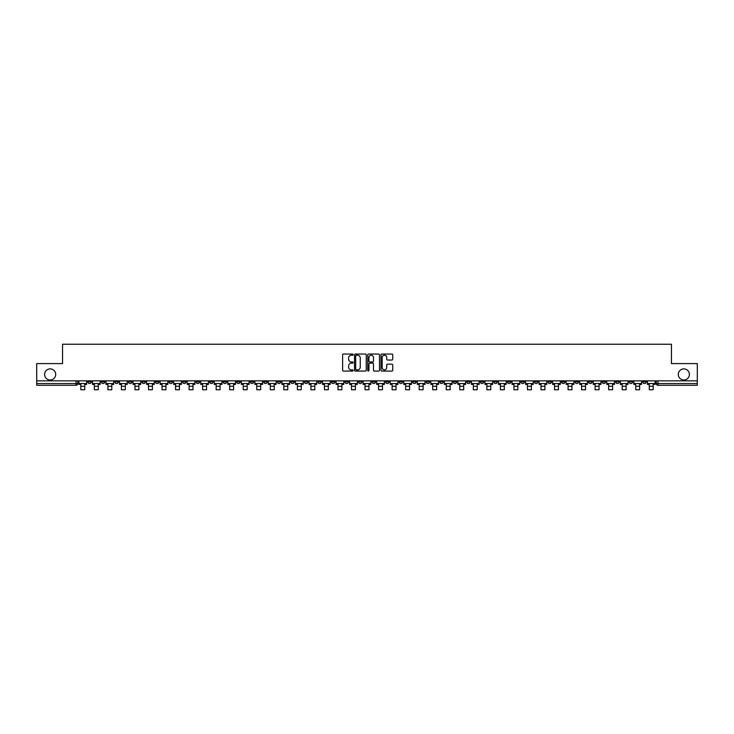 <?xml version="1.0" encoding="UTF-8"?>
<svg xmlns="http://www.w3.org/2000/svg" width="734" height="734" viewBox="0 0 734 734"><rect width="100%" height="100%" fill="white"/><g stroke="black" fill="none" stroke-linecap="round" stroke-linejoin="round"><path stroke-width="1.1" d="M353.118 354.632A0.596 0.596 0 0 0 352.522 354.036L343.475 354.036A0.853 0.853 0 0 0 342.622 354.889L342.622 370.22A0.853 0.853 0 0 0 343.475 371.074L352.522 371.074A0.596 0.596 0 0 0 353.118 370.477A0.596 0.596 0 0 0 352.522 369.881L351.347 369.881A2.725 2.725 0 0 1 348.622 367.156L348.622 365.871A2.725 2.725 0 0 1 351.347 363.147L352.522 363.147A0.596 0.596 0 0 0 353.118 362.55A0.596 0.596 0 0 0 352.522 361.954L351.347 361.954A2.725 2.725 0 0 1 348.622 359.229L348.622 357.953A2.725 2.725 0 0 1 351.347 355.228L352.522 355.228A0.596 0.596 0 0 0 353.118 354.632M678.299 374.441A5.551 5.551 0 0 0 683.849 379.992A5.551 5.551 0 0 0 689.4 374.441A5.551 5.551 0 0 0 683.849 368.89A5.551 5.551 0 0 0 678.299 374.441M44.6 374.441A5.551 5.551 0 0 0 50.151 379.992A5.551 5.551 0 0 0 55.701 374.441A5.551 5.551 0 0 0 50.151 368.89A5.551 5.551 0 0 0 44.6 374.441M534.453 380.863L534.453 381.818L537.921 381.818A1.734 1.734 0 0 1 536.187 383.552A1.734 1.734 0 0 1 534.453 381.818L534.453 380.863M453.245 380.863L453.245 381.818L456.713 381.818A1.734 1.734 0 0 1 454.979 383.552A1.734 1.734 0 0 1 453.245 381.818L453.245 380.863M439.703 380.863L439.703 381.818L443.18 381.818A1.734 1.734 0 0 1 441.437 383.552A1.734 1.734 0 0 1 439.703 381.818L439.703 380.863M358.495 380.863L358.495 381.818L361.972 381.818A1.734 1.734 0 0 1 360.229 383.552A1.734 1.734 0 0 1 358.495 381.818L358.495 380.863M344.962 380.863L344.962 381.818L348.43 381.818A1.734 1.734 0 0 1 346.696 383.552A1.734 1.734 0 0 1 344.962 381.818L344.962 380.863M331.429 380.863L331.429 381.818L334.897 381.818A1.734 1.734 0 0 1 333.163 383.552A1.734 1.734 0 0 1 331.429 381.818L331.429 380.863M304.362 380.863L304.362 381.818L307.83 381.818A1.734 1.734 0 0 1 306.096 383.552A1.734 1.734 0 0 1 304.362 381.818L304.362 380.863M277.287 381.818L277.287 380.863L277.287 381.818A1.734 1.734 0 0 0 279.021 383.552A1.734 1.734 0 0 1 277.287 381.818L280.755 381.818A1.734 1.734 0 0 1 279.021 383.552A1.734 1.734 0 0 0 280.755 381.818L280.755 380.863L280.755 381.818M263.754 381.818L263.754 380.863L263.754 381.818A1.734 1.734 0 0 0 265.488 383.552A1.734 1.734 0 0 1 263.754 381.818L267.222 381.818A1.734 1.734 0 0 1 265.488 383.552M250.221 381.818L250.221 380.863L250.221 381.818A1.734 1.734 0 0 0 251.955 383.552A1.734 1.734 0 0 1 250.221 381.818L253.689 381.818A1.734 1.734 0 0 1 251.955 383.552A1.734 1.734 0 0 0 253.689 381.818L253.689 380.863L253.689 381.818M236.687 380.863L236.687 381.818L240.156 381.818A1.734 1.734 0 0 1 238.422 383.552A1.734 1.734 0 0 1 236.687 381.818L236.687 380.863M223.154 380.863L223.154 381.818L226.623 381.818A1.734 1.734 0 0 1 224.888 383.552A1.734 1.734 0 0 1 223.154 381.818L223.154 380.863M209.612 380.863L209.612 381.818L213.089 381.818A1.734 1.734 0 0 1 211.346 383.552A1.734 1.734 0 0 1 209.612 381.818L209.612 380.863M196.079 381.818L196.079 380.863L196.079 381.818A1.734 1.734 0 0 0 197.813 383.552A1.734 1.734 0 0 1 196.079 381.818L199.547 381.818A1.734 1.734 0 0 1 197.813 383.552M169.013 381.818L169.013 380.863L169.013 381.818A1.734 1.734 0 0 0 170.747 383.552A1.734 1.734 0 0 1 169.013 381.818L172.481 381.818A1.734 1.734 0 0 1 170.747 383.552A1.734 1.734 0 0 0 172.481 381.818L172.481 380.863L172.481 381.818M155.48 381.818L155.48 380.863L155.48 381.818A1.734 1.734 0 0 0 157.214 383.552A1.734 1.734 0 0 1 155.48 381.818L158.948 381.818A1.734 1.734 0 0 1 157.214 383.552A1.734 1.734 0 0 0 158.948 381.818L158.948 380.863L158.948 381.818M141.937 381.818L141.937 380.863L141.937 381.818A1.734 1.734 0 0 0 143.68 383.552A1.734 1.734 0 0 1 141.937 381.818L145.415 381.818A1.734 1.734 0 0 1 143.68 383.552A1.734 1.734 0 0 0 145.415 381.818L145.415 380.863L145.415 381.818M128.404 381.818L128.404 380.863L128.404 381.818A1.734 1.734 0 0 0 130.138 383.552A1.734 1.734 0 0 1 128.404 381.818L131.881 381.818A1.734 1.734 0 0 1 130.138 383.552M114.871 381.818L114.871 380.863L114.871 381.818A1.734 1.734 0 0 0 116.605 383.552A1.734 1.734 0 0 1 114.871 381.818L118.339 381.818A1.734 1.734 0 0 1 116.605 383.552A1.734 1.734 0 0 0 118.339 381.818L118.339 380.863L118.339 381.818M101.338 381.818L101.338 380.863L101.338 381.818A1.734 1.734 0 0 0 103.072 383.552A1.734 1.734 0 0 1 101.338 381.818L104.806 381.818A1.734 1.734 0 0 1 103.072 383.552A1.734 1.734 0 0 0 104.806 381.818L104.806 380.863L104.806 381.818M391.892 360.045A0.853 0.853 0 0 0 392.736 359.192L392.736 354.889A0.853 0.853 0 0 0 391.892 354.036L381.836 354.036A0.853 0.853 0 0 0 380.992 354.889L380.992 370.22A0.853 0.853 0 0 0 381.836 371.074L391.892 371.074A0.853 0.853 0 0 0 392.736 370.22L392.736 365.027A0.853 0.853 0 0 0 391.892 364.174L387.589 364.174A0.853 0.853 0 0 0 386.735 365.027L386.735 367.596A2.275 2.275 0 0 1 384.46 369.881A2.275 2.275 0 0 1 382.185 367.596L382.185 357.504A2.275 2.275 0 0 1 384.46 355.228A2.275 2.275 0 0 1 386.735 357.504L386.735 359.192A0.853 0.853 0 0 0 387.589 360.045L391.892 360.045M36.7 380.863L36.7 363.596L62.555 363.596L62.555 344.246L671.445 344.246L671.445 363.596L697.3 363.596L697.3 380.863L36.7 380.863L36.7 383.552L77.74 383.552L77.74 380.863L77.74 383.552A1.734 1.734 0 0 1 76.006 385.286L36.7 385.286L36.7 383.552M366.257 354.889A0.853 0.853 0 0 0 365.404 354.036L355.357 354.036A0.853 0.853 0 0 0 354.504 354.889L354.504 370.22A0.853 0.853 0 0 0 355.357 371.074L365.404 371.074A0.853 0.853 0 0 0 366.257 370.22L366.257 354.889M368.596 354.036L378.643 354.036A0.853 0.853 0 0 1 379.496 354.889L379.496 370.22A0.853 0.853 0 0 1 378.643 371.074L374.349 371.074A0.853 0.853 0 0 1 373.496 370.22L373.496 364A0.853 0.853 0 0 0 372.643 363.147L369.789 363.147A0.853 0.853 0 0 0 368.936 364L368.936 370.477A0.596 0.596 0 0 1 368.34 371.074A0.596 0.596 0 0 1 367.743 370.477L367.743 354.889A0.853 0.853 0 0 1 368.596 354.036M656.26 380.863L656.26 383.552L697.3 383.552L697.3 385.286L657.994 385.286A1.734 1.734 0 0 1 656.26 383.552M697.3 380.863L697.3 383.552M646.195 380.863L646.195 381.818A1.734 1.734 0 0 1 644.461 383.552A1.734 1.734 0 0 1 642.727 381.818A1.734 1.734 0 0 0 644.461 383.552A1.734 1.734 0 0 0 646.195 381.818L642.727 381.818L642.727 380.863M632.662 380.863L632.662 381.818A1.734 1.734 0 0 1 630.928 383.552A1.734 1.734 0 0 1 629.194 381.818L632.662 381.818M629.194 380.863L629.194 381.818M619.129 380.863L619.129 381.818A1.734 1.734 0 0 1 617.395 383.552A1.734 1.734 0 0 1 615.661 381.818L619.129 381.818M615.661 380.863L615.661 381.818M605.596 381.818L605.596 380.863L605.596 381.818A1.734 1.734 0 0 1 603.862 383.552A1.734 1.734 0 0 1 602.119 381.818L605.596 381.818A1.734 1.734 0 0 1 603.862 383.552M602.119 380.863L602.119 381.818M592.063 380.863L592.063 381.818A1.734 1.734 0 0 1 590.319 383.552A1.734 1.734 0 0 1 588.585 381.818A1.734 1.734 0 0 0 590.319 383.552M588.585 380.863L588.585 381.818L592.063 381.818M578.52 380.863L578.52 381.818A1.734 1.734 0 0 1 576.786 383.552A1.734 1.734 0 0 1 575.052 381.818L578.52 381.818A1.734 1.734 0 0 1 576.786 383.552M575.052 380.863L575.052 381.818M564.987 380.863L564.987 381.818A1.734 1.734 0 0 1 563.253 383.552A1.734 1.734 0 0 1 561.519 381.818A1.734 1.734 0 0 0 563.253 383.552M561.519 380.863L561.519 381.818L564.987 381.818M551.454 380.863L551.454 381.818A1.734 1.734 0 0 1 549.72 383.552A1.734 1.734 0 0 1 547.986 381.818L551.454 381.818M547.986 380.863L547.986 381.818M537.921 380.863L537.921 381.818A1.734 1.734 0 0 1 536.187 383.552M524.388 380.863L524.388 381.818A1.734 1.734 0 0 1 522.654 383.552A1.734 1.734 0 0 1 520.911 381.818L524.388 381.818M520.911 380.863L520.911 381.818M510.846 380.863L510.846 381.818A1.734 1.734 0 0 1 509.112 383.552A1.734 1.734 0 0 1 507.377 381.818L510.846 381.818M507.377 380.863L507.377 381.818M497.313 380.863L497.313 381.818A1.734 1.734 0 0 1 495.578 383.552A1.734 1.734 0 0 1 493.844 381.818A1.734 1.734 0 0 0 495.578 383.552M493.844 380.863L493.844 381.818L497.313 381.818M483.779 380.863L483.779 381.818A1.734 1.734 0 0 1 482.045 383.552A1.734 1.734 0 0 1 480.311 381.818L483.779 381.818M480.311 380.863L480.311 381.818M470.246 380.863L470.246 381.818A1.734 1.734 0 0 1 468.512 383.552A1.734 1.734 0 0 1 466.778 381.818L470.246 381.818M466.778 380.863L466.778 381.818M456.713 380.863L456.713 381.818M443.18 380.863L443.18 381.818L443.18 380.863M429.638 380.863L429.638 381.818A1.734 1.734 0 0 1 427.904 383.552A1.734 1.734 0 0 1 426.17 381.818L429.638 381.818M426.17 380.863L426.17 381.818M416.105 380.863L416.105 381.818A1.734 1.734 0 0 1 414.371 383.552A1.734 1.734 0 0 1 412.636 381.818L416.105 381.818M412.636 380.863L412.636 381.818M402.571 380.863L402.571 381.818A1.734 1.734 0 0 1 400.837 383.552A1.734 1.734 0 0 1 399.103 381.818L402.571 381.818M399.103 380.863L399.103 381.818M389.038 380.863L389.038 381.818A1.734 1.734 0 0 1 387.304 383.552A1.734 1.734 0 0 1 385.57 381.818L389.038 381.818M385.57 380.863L385.57 381.818M375.505 380.863L375.505 381.818A1.734 1.734 0 0 1 373.771 383.552A1.734 1.734 0 0 1 372.028 381.818L375.505 381.818M372.028 380.863L372.028 381.818M361.972 380.863L361.972 381.818A1.734 1.734 0 0 1 360.229 383.552M348.43 380.863L348.43 381.818M334.897 381.818L334.897 380.863L334.897 381.818A1.734 1.734 0 0 1 333.163 383.552M321.364 380.863L321.364 381.818A1.734 1.734 0 0 1 319.629 383.552A1.734 1.734 0 0 1 317.895 381.818A1.734 1.734 0 0 0 319.629 383.552A1.734 1.734 0 0 0 321.364 381.818L317.895 381.818L317.895 380.863M307.83 381.818L307.83 380.863L307.83 381.818A1.734 1.734 0 0 1 306.096 383.552M294.297 380.863L294.297 381.818A1.734 1.734 0 0 1 292.563 383.552A1.734 1.734 0 0 1 290.82 381.818A1.734 1.734 0 0 0 292.563 383.552M290.82 380.863L290.82 381.818L294.297 381.818M267.222 380.863L267.222 381.818L267.222 380.863M240.156 381.818L240.156 380.863L240.156 381.818A1.734 1.734 0 0 1 238.422 383.552M226.623 381.818L226.623 380.863L226.623 381.818A1.734 1.734 0 0 1 224.888 383.552M213.089 381.818L213.089 380.863L213.089 381.818A1.734 1.734 0 0 1 211.346 383.552M199.547 380.863L199.547 381.818L199.547 380.863M186.014 381.818L186.014 380.863L186.014 381.818A1.734 1.734 0 0 1 184.28 383.552A1.734 1.734 0 0 1 182.546 381.818L186.014 381.818A1.734 1.734 0 0 1 184.28 383.552M182.546 380.863L182.546 381.818M131.881 380.863L131.881 381.818L131.881 380.863M91.273 381.818L91.273 380.863L91.273 381.818A1.734 1.734 0 0 1 89.539 383.552A1.734 1.734 0 0 1 87.805 381.818L91.273 381.818A1.734 1.734 0 0 1 89.539 383.552M87.805 380.863L87.805 381.818M76.006 380.863L76.006 385.286A1.734 1.734 0 0 0 77.74 383.552M356.293 355.228A0.596 0.596 0 0 0 355.696 355.825L355.696 369.285A0.596 0.596 0 0 0 356.293 369.881L357.522 369.881A2.725 2.725 0 0 0 360.247 367.156L360.247 357.953A2.725 2.725 0 0 0 357.522 355.228L356.293 355.228M373.496 357.55A2.275 2.275 0 0 0 371.211 355.274A2.275 2.275 0 0 0 368.936 357.55L368.936 361.11A0.853 0.853 0 0 0 369.789 361.954L372.643 361.954A0.853 0.853 0 0 0 373.496 361.11L373.496 357.55M78.905 383.552L86.63 383.552L86.63 384.414L84.722 384.414L84.722 389.754L80.823 389.754L80.823 384.414L78.905 384.414L78.905 380.863M86.63 383.552L86.63 380.863M92.447 383.552L100.163 383.552L100.163 384.414L98.255 384.414L98.255 389.754L94.356 389.754L94.356 384.414L92.447 384.414L92.447 380.863M100.163 383.552L100.163 380.863M105.98 383.552L113.697 383.552L113.697 384.414L111.788 384.414L111.788 389.754L107.889 389.754L107.889 384.414L105.98 384.414L105.98 380.863M113.697 383.552L113.697 380.863M119.514 383.552L127.239 383.552L127.239 384.414L125.33 384.414L125.33 389.754L121.422 389.754L121.422 384.414L119.514 384.414L119.514 380.863M127.239 383.552L127.239 380.863M133.047 383.552L140.772 383.552L140.772 384.414L138.864 384.414L138.864 389.754L134.955 389.754L134.955 384.414L133.047 384.414L133.047 380.863M140.772 383.552L140.772 380.863M146.58 383.552L154.305 383.552L154.305 384.414L152.397 384.414L152.397 389.754L148.488 389.754L148.488 384.414L146.58 384.414L146.58 380.863M154.305 383.552L154.305 380.863M160.122 383.552L167.838 383.552L167.838 384.414L165.93 384.414L165.93 389.754L162.03 389.754L162.03 384.414L160.122 384.414L160.122 380.863M167.838 383.552L167.838 380.863M173.655 383.552L181.371 383.552L181.371 384.414L179.463 384.414L179.463 389.754L175.564 389.754L175.564 384.414L173.655 384.414L173.655 380.863M181.371 383.552L181.371 380.863M187.188 383.552L194.905 383.552L194.905 384.414L192.996 384.414L192.996 389.754L189.097 389.754L189.097 384.414L187.188 384.414L187.188 380.863M194.905 383.552L194.905 380.863M200.721 383.552L208.447 383.552L208.447 384.414L206.538 384.414L206.538 389.754L202.63 389.754L202.63 384.414L200.721 384.414L200.721 380.863M208.447 383.552L208.447 380.863M214.255 383.552L221.98 383.552L221.98 384.414L220.072 384.414L220.072 389.754L216.163 389.754L216.163 384.414L214.255 384.414L214.255 380.863M221.98 383.552L221.98 380.863M227.788 383.552L235.513 383.552L235.513 384.414L233.605 384.414L233.605 389.754L229.696 389.754L229.696 384.414L227.788 384.414L227.788 380.863M235.513 383.552L235.513 380.863M241.33 383.552L249.046 383.552L249.046 384.414L247.138 384.414L247.138 389.754L243.238 389.754L243.238 384.414L241.33 384.414L241.33 380.863M249.046 383.552L249.046 380.863M254.863 383.552L262.579 383.552L262.579 384.414L260.671 384.414L260.671 389.754L256.772 389.754L256.772 384.414L254.863 384.414L254.863 380.863M262.579 383.552L262.579 380.863M268.396 383.552L276.122 383.552L276.122 384.414L274.213 384.414L274.213 389.754L270.305 389.754L270.305 384.414L268.396 384.414L268.396 380.863M276.122 383.552L276.122 380.863M281.929 383.552L289.655 383.552L289.655 384.414L287.746 384.414L287.746 389.754L283.838 389.754L283.838 384.414L281.929 384.414L281.929 380.863M289.655 383.552L289.655 380.863M295.463 383.552L303.188 383.552L303.188 384.414L301.279 384.414L301.279 389.754L297.371 389.754L297.371 384.414L295.463 384.414L295.463 380.863M303.188 383.552L303.188 380.863M308.996 383.552L316.721 383.552L316.721 384.414L314.813 384.414L314.813 389.754L310.913 389.754L310.913 384.414L308.996 384.414L308.996 380.863M316.721 383.552L316.721 380.863M322.538 383.552L330.254 383.552L330.254 384.414L328.346 384.414L328.346 389.754L324.446 389.754L324.446 384.414L322.538 384.414L322.538 380.863M330.254 383.552L330.254 380.863M336.071 383.552L343.787 383.552L343.787 384.414L341.879 384.414L341.879 389.754L337.979 389.754L337.979 384.414L336.071 384.414L336.071 380.863M343.787 383.552L343.787 380.863M349.604 383.552L357.33 383.552L357.33 384.414L355.421 384.414L355.421 389.754L351.513 389.754L351.513 384.414L349.604 384.414L349.604 380.863M357.33 383.552L357.33 380.863M363.137 383.552L370.863 383.552L370.863 384.414L368.954 384.414L368.954 389.754L365.046 389.754L365.046 384.414L363.137 384.414L363.137 380.863M370.863 383.552L370.863 380.863M376.67 383.552L384.396 383.552L384.396 384.414L382.487 384.414L382.487 389.754L378.579 389.754L378.579 384.414L376.67 384.414L376.67 380.863M384.396 383.552L384.396 380.863M390.213 383.552L397.929 383.552L397.929 384.414L396.021 384.414L396.021 389.754L392.121 389.754L392.121 384.414L390.213 384.414L390.213 380.863M397.929 383.552L397.929 380.863M403.746 383.552L411.462 383.552L411.462 384.414L409.554 384.414L409.554 389.754L405.654 389.754L405.654 384.414L403.746 384.414L403.746 380.863M411.462 383.552L411.462 380.863M417.279 383.552L425.004 383.552L425.004 384.414L423.087 384.414L423.087 389.754L419.187 389.754L419.187 384.414L417.279 384.414L417.279 380.863M425.004 383.552L425.004 380.863M430.812 383.552L438.537 383.552L438.537 384.414L436.629 384.414L436.629 389.754L432.721 389.754L432.721 384.414L430.812 384.414L430.812 380.863M438.537 383.552L438.537 380.863M444.345 383.552L452.071 383.552L452.071 384.414L450.162 384.414L450.162 389.754L446.254 389.754L446.254 384.414L444.345 384.414L444.345 380.863M452.071 383.552L452.071 380.863M457.878 383.552L465.604 383.552L465.604 384.414L463.695 384.414L463.695 389.754L459.787 389.754L459.787 384.414L457.878 384.414L457.878 380.863M465.604 383.552L465.604 380.863M471.421 383.552L479.137 383.552L479.137 384.414L477.228 384.414L477.228 389.754L473.329 389.754L473.329 384.414L471.421 384.414L471.421 380.863M479.137 383.552L479.137 380.863M484.954 383.552L492.67 383.552L492.67 384.414L490.762 384.414L490.762 389.754L486.862 389.754L486.862 384.414L484.954 384.414L484.954 380.863M492.67 383.552L492.67 380.863M498.487 383.552L506.212 383.552L506.212 384.414L504.304 384.414L504.304 389.754L500.395 389.754L500.395 384.414L498.487 384.414L498.487 380.863M506.212 383.552L506.212 380.863M512.02 383.552L519.745 383.552L519.745 384.414L517.837 384.414L517.837 389.754L513.928 389.754L513.928 384.414L512.02 384.414L512.02 380.863M519.745 383.552L519.745 380.863M525.553 383.552L533.279 383.552L533.279 384.414L531.37 384.414L531.37 389.754L527.462 389.754L527.462 384.414L525.553 384.414L525.553 380.863M533.279 383.552L533.279 380.863M539.095 383.552L546.812 383.552L546.812 384.414L544.903 384.414L544.903 389.754L541.004 389.754L541.004 384.414L539.095 384.414L539.095 380.863M546.812 383.552L546.812 380.863M552.629 383.552L560.345 383.552L560.345 384.414L558.436 384.414L558.436 389.754L554.537 389.754L554.537 384.414L552.629 384.414L552.629 380.863M560.345 383.552L560.345 380.863M566.162 383.552L573.878 383.552L573.878 384.414L571.969 384.414L571.969 389.754L568.07 389.754L568.07 384.414L566.162 384.414L566.162 380.863M573.878 383.552L573.878 380.863M579.695 383.552L587.42 383.552L587.42 384.414L585.512 384.414L585.512 389.754L581.603 389.754L581.603 384.414L579.695 384.414L579.695 380.863M587.42 383.552L587.42 380.863M593.228 383.552L600.953 383.552L600.953 384.414L599.045 384.414L599.045 389.754L595.136 389.754L595.136 384.414L593.228 384.414L593.228 380.863M600.953 383.552L600.953 380.863M606.761 383.552L614.486 383.552L614.486 384.414L612.578 384.414L612.578 389.754L608.669 389.754L608.669 384.414L606.761 384.414L606.761 380.863M614.486 383.552L614.486 380.863M620.303 383.552L628.02 383.552L628.02 384.414L626.111 384.414L626.111 389.754L622.212 389.754L622.212 384.414L620.303 384.414L620.303 380.863M628.02 383.552L628.02 380.863M633.837 383.552L641.553 383.552L641.553 384.414L639.644 384.414L639.644 389.754L635.745 389.754L635.745 384.414L633.837 384.414L633.837 380.863M641.553 383.552L641.553 380.863M647.37 383.552L655.095 383.552L655.095 384.414L653.177 384.414L653.177 389.754L649.278 389.754L649.278 384.414L647.37 384.414L647.37 380.863M655.095 383.552L655.095 380.863M657.994 380.863L657.994 385.286M80.823 386.286L84.722 386.286M94.356 386.286L98.255 386.286M107.889 386.286L111.788 386.286M121.422 386.286L125.33 386.286M134.955 386.286L138.864 386.286M148.488 386.286L152.397 386.286M162.03 386.286L165.93 386.286M175.564 386.286L179.463 386.286M189.097 386.286L192.996 386.286M202.63 386.286L206.538 386.286M216.163 386.286L220.072 386.286M229.696 386.286L233.605 386.286M243.238 386.286L247.138 386.286M256.772 386.286L260.671 386.286M270.305 386.286L274.213 386.286M283.838 386.286L287.746 386.286M297.371 386.286L301.279 386.286M310.913 386.286L314.813 386.286M324.446 386.286L328.346 386.286M337.979 386.286L341.879 386.286M351.513 386.286L355.421 386.286M365.046 386.286L368.954 386.286M378.579 386.286L382.487 386.286M392.121 386.286L396.021 386.286M405.654 386.286L409.554 386.286M419.187 386.286L423.087 386.286M432.721 386.286L436.629 386.286M446.254 386.286L450.162 386.286M459.787 386.286L463.695 386.286M473.329 386.286L477.228 386.286M486.862 386.286L490.762 386.286M500.395 386.286L504.304 386.286M513.928 386.286L517.837 386.286M527.462 386.286L531.37 386.286M541.004 386.286L544.903 386.286M554.537 386.286L558.436 386.286M568.07 386.286L571.969 386.286M581.603 386.286L585.512 386.286M595.136 386.286L599.045 386.286M608.669 386.286L612.578 386.286M622.212 386.286L626.111 386.286M635.745 386.286L639.644 386.286M649.278 386.286L653.177 386.286"/></g></svg>
